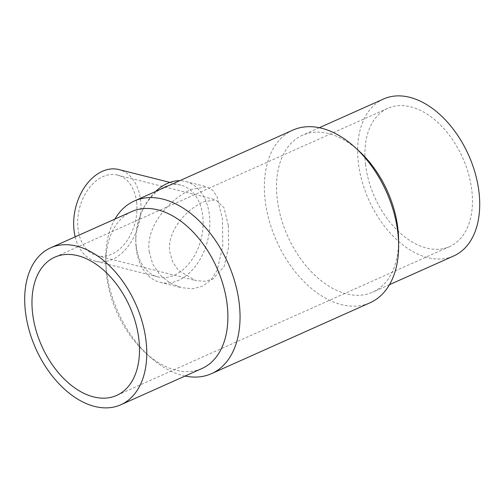 <?xml version="1.0" encoding="UTF-8"?>
<svg xmlns="http://www.w3.org/2000/svg" width="504" height="504" viewBox="0 0 504 504"><rect width="100%" height="100%" fill="white"/><g stroke="black" fill="none" stroke-linecap="round" stroke-linejoin="round"><path stroke-width="0.38" stroke-dasharray="2.52 1.89" d="M228.318 225.395L228.614 247.029L224.135 266.503L212.77 279.185L204.624 281.345L195.47 280.501L178.447 270.383L172.544 261.671L169.716 251.591C166.83 230.366 187.444 208.744 203.408 201.89L215.781 199.804L224.009 207.705L228.318 225.395M136.615 202.312A41.605 28.69 104.1 0 0 117.47 175.058A41.605 28.69 104.1 0 0 79.487 208.404A41.605 28.69 104.1 0 0 97.159 255.761A41.605 28.69 104.1 0 0 136.615 202.312M114.931 219.083A94.563 60.178 -114.1 0 0 105.764 258.817A94.563 60.178 -114.1 0 0 106.495 270.617A94.563 60.178 -114.1 0 0 149.379 356.372A94.563 60.178 -114.1 0 0 185.1 376.041M149.171 251.534L152.706 264.14L160.083 275.033L169.924 282.933L181.377 287.683L192.818 288.735L203.005 286.033L211.252 279.695L217.205 270.182L222.799 245.839L222.422 218.793L217.035 196.686L212.631 190.153L206.76 186.808L191.299 189.416C171.341 197.984 145.561 225.011 149.171 251.534M292.912 130.101A94.563 60.178 -114.1 0 0 265.098 199.71A94.563 60.178 -114.1 0 0 370.1 302.753M365.488 164.071A75.732 48.201 -114.1 0 0 449.587 246.601A75.732 48.201 -114.1 0 0 462.678 157.784A75.732 48.201 -114.1 0 0 387.765 108.316A75.732 48.201 -114.1 0 0 365.488 164.071M155.654 191.457A52.006 35.866 104.1 0 0 143.571 208.165A52.006 35.866 104.1 0 0 135.822 238.953A52.006 35.866 104.1 0 0 136.193 248.27A52.006 35.866 104.1 0 0 160.121 282.334A52.006 35.866 104.1 0 0 207.598 240.647A52.006 35.866 104.1 0 0 185.51 181.459A52.006 35.866 104.1 0 0 179.701 180.709M75.165 236.855A47.282 32.609 104.1 0 0 95.773 261.261A47.282 32.609 104.1 0 0 138.934 223.367A47.282 32.609 104.1 0 0 118.856 169.558M136.2 245.946A47.282 32.609 104.1 0 0 157.954 276.91A47.282 32.609 104.1 0 0 201.115 239.016A47.282 32.609 104.1 0 0 181.037 185.207A47.282 32.609 104.1 0 0 142.909 209.488A47.282 32.609 104.1 0 0 135.866 237.478A47.282 32.609 104.1 0 0 136.2 245.946M131.764 211.554A85.963 54.709 -114.1 0 0 105.815 264.115A85.963 54.709 -114.1 0 0 106.476 274.837A85.963 54.709 -114.1 0 0 145.461 352.8A85.963 54.709 -114.1 0 0 201.934 368.512M383.588 98.979A85.963 54.709 -114.1 0 0 358.306 162.263A85.963 54.709 -114.1 0 0 453.757 255.938M358.942 150.954A85.963 54.709 -114.1 0 0 302.476 135.242A85.963 54.709 -114.1 0 0 277.187 198.526A85.963 54.709 -114.1 0 0 372.639 292.2A85.963 54.709 -114.1 0 0 398.588 239.639M97.159 255.761L195.47 280.501M117.47 175.058L215.781 199.804M387.765 108.316L54.823 257.16M449.587 246.601L116.638 395.438M160.121 282.334L181.371 287.683M185.51 181.459L206.76 186.808M95.773 261.261L157.954 276.91M169.867 182.398L181.037 185.207M135.866 237.478L135.822 238.953M142.909 209.488L143.571 208.165M145.461 352.8L149.379 356.372M105.815 264.115L105.764 258.817M319.309 127.714L302.476 135.242M389.479 284.672L372.639 292.2"/><path stroke-width="0.76" d="M185.1 376.041A94.563 60.178 -114.1 0 0 211.497 373.659A94.563 60.178 -114.1 0 0 227.839 262.767A94.563 60.178 -114.1 0 0 134.31 201.002A94.563 60.178 -114.1 0 0 114.931 219.083M211.497 373.659L370.1 302.753A94.563 60.178 -114.1 0 0 398.639 244.938A94.563 60.178 -114.1 0 0 355.03 147.382A94.563 60.178 -114.1 0 0 292.912 130.101L134.31 201.002M32.546 312.908A75.732 48.201 -114.1 0 0 116.638 395.438A75.732 48.201 -114.1 0 0 129.736 306.627A75.732 48.201 -114.1 0 0 54.823 257.16A75.732 48.201 -114.1 0 0 32.546 312.908M179.701 180.709A52.006 35.866 104.1 0 0 155.654 191.457M169.867 182.398L118.856 169.558A47.282 32.609 104.1 0 0 74.019 230.297A47.282 32.609 104.1 0 0 75.165 236.855M120.815 404.775L201.934 368.512A85.963 54.709 -114.1 0 0 216.796 267.706A85.963 54.709 -114.1 0 0 131.764 211.554L50.646 247.817A85.963 54.709 -114.1 0 0 25.364 311.1A85.963 54.709 -114.1 0 0 120.815 404.775A85.963 54.709 -114.1 0 0 135.677 303.969A85.963 54.709 -114.1 0 0 50.646 247.817M389.479 284.672L453.757 255.938A85.963 54.709 -114.1 0 0 468.619 155.131A85.963 54.709 -114.1 0 0 383.588 98.979L319.309 127.714M398.639 244.938L398.588 239.639A85.963 54.709 -114.1 0 0 358.942 150.954L355.03 147.382"/></g></svg>

